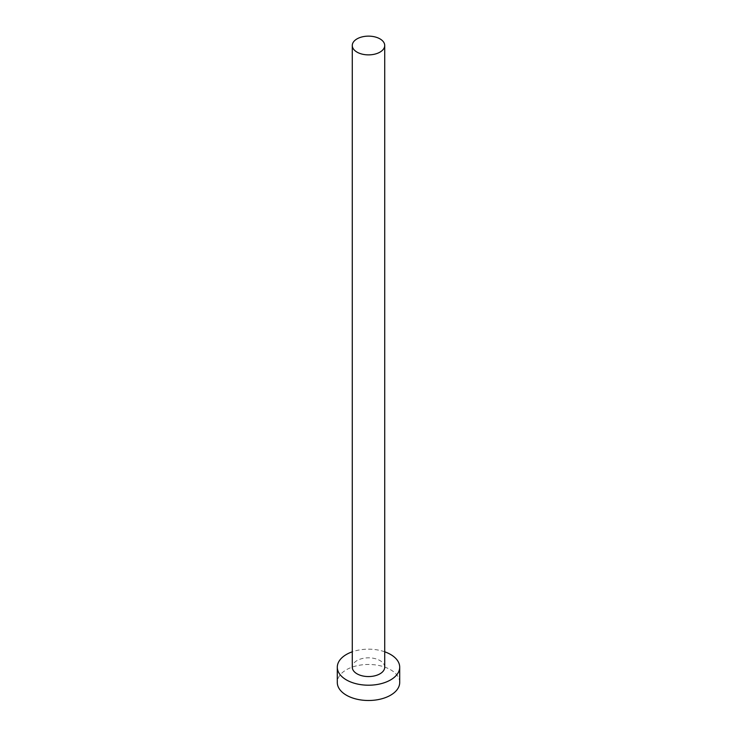 <?xml version="1.0" encoding="UTF-8"?>
<svg xmlns="http://www.w3.org/2000/svg" width="737" height="737" viewBox="0 0 737 737"><rect width="100%" height="100%" fill="white"/><g stroke="black" fill="none" stroke-linecap="round" stroke-linejoin="round"><path stroke-width="0.55" stroke-dasharray="3.69 2.76" d="M384.723 667.197A16.223 9.369 0 0 0 379.97 660.564A16.223 9.369 0 0 0 362.291 658.537A16.223 9.369 0 0 0 352.277 667.197M399.703 682.48A31.203 18.02 0 0 0 390.564 669.74A31.203 18.02 0 0 0 356.561 665.833A31.203 18.02 0 0 0 337.297 682.48M384.723 651.803A31.203 18.02 0 0 0 352.277 651.803"/><path stroke-width="1.11" d="M357.03 52.134A16.223 9.369 0 0 0 374.709 54.16A16.223 9.369 0 0 0 384.723 45.51A16.223 9.369 0 0 0 379.97 38.877A16.223 9.369 0 0 0 362.291 36.85A16.223 9.369 0 0 0 352.277 45.51A16.223 9.369 0 0 0 357.03 52.134M352.277 45.51L352.277 667.197A16.223 9.369 0 0 0 357.03 673.821A16.223 9.369 0 0 0 374.709 675.847A16.223 9.369 0 0 0 384.723 667.197L384.723 45.51M352.277 651.803A31.203 18.02 0 0 0 337.297 667.197A31.203 18.02 0 0 0 346.436 679.929A31.203 18.02 0 0 0 380.439 683.835A31.203 18.02 0 0 0 399.703 667.197A31.203 18.02 0 0 0 390.564 654.456A31.203 18.02 0 0 0 384.723 651.803M337.297 667.197L337.297 682.48A31.203 18.02 0 0 0 346.436 695.221A31.203 18.02 0 0 0 380.439 699.127A31.203 18.02 0 0 0 399.703 682.48L399.703 667.197"/></g></svg>
